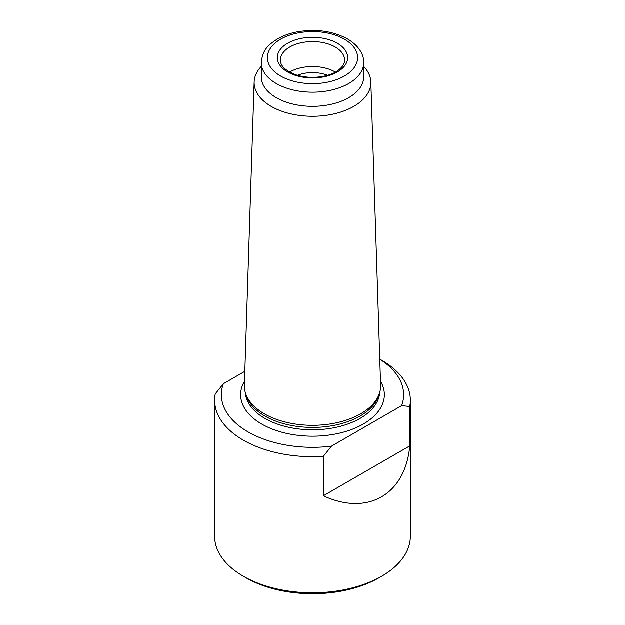 <?xml version="1.0" encoding="UTF-8"?>
<svg xmlns="http://www.w3.org/2000/svg" width="625" height="625" viewBox="0 0 625 625"><rect width="100%" height="100%" fill="white"/><g stroke="black" fill="none" stroke-linecap="round" stroke-linejoin="round"><path stroke-width="0.94" d="M379.781 359.242A91.133 52.617 180 0 1 401.633 405.688L331.492 446.188A91.133 52.617 180 0 1 223.367 383.766L244.828 371.375M246.117 577.875L243.305 576.25A97.859 56.5 0 0 0 381.695 576.25L378.883 577.875A93.883 54.203 0 0 1 246.117 577.875L243.305 576.25A97.859 56.5 0 0 1 214.641 536.305L214.641 400.219A97.859 56.5 180 0 0 243.305 440.172A97.859 56.5 180 0 0 323.367 456.367L323.367 495.82C367.664 516.398 405.422 494.594 409.75 445.945L409.75 406.492L401.633 405.688M214.641 400.219A97.859 56.5 180 0 1 215.25 393.945L223.367 383.766M379.781 359.164L381.695 360.273A97.859 56.5 180 0 1 410.359 400.219A97.859 56.5 180 0 1 409.75 406.492M323.367 456.367L331.492 446.188M261.273 62.633L261.273 76.789A51.227 29.57 0 0 0 276.281 97.703A51.227 29.57 0 0 0 332.102 104.109A51.227 29.57 0 0 0 363.727 76.789L363.727 62.633A51.227 29.57 180 0 1 332.102 89.961A51.227 29.57 180 0 1 276.281 83.547A51.227 29.57 180 0 1 261.273 62.633C262.695 48.625 269.344 44.461 277.375 39.023C283.117 35.711 289.719 33.336 297.164 31.906C315.945 28.703 332.711 31.047 347.453 38.922C360.125 46.469 364.07 56.102 363.727 62.633M261.273 66.477A58.352 33.688 0 0 0 254.156 81.984A58.352 33.688 0 0 0 271.234 106.438A58.352 33.688 0 0 0 335.328 113.617A58.352 33.688 0 0 0 370.844 81.984A58.352 33.688 0 0 0 363.727 66.477M289.617 72.102A32.109 18.539 180 0 1 335.203 72A32.109 18.539 180 0 1 335.383 72.102M327.516 75.32A26.445 15.266 0 0 0 297.484 75.32M254.156 81.984L244.383 385.281A68.133 39.336 0 0 0 245.602 393.461A68.133 39.336 0 0 0 264.32 413.828A68.133 39.336 0 0 0 332.461 423.617A68.133 39.336 0 0 0 379.398 393.461A68.133 39.336 0 0 0 380.617 385.281L370.844 81.984M245.602 393.461L246.438 395.969A67.281 38.844 0 0 0 264.93 416.078A67.281 38.844 0 0 0 332.211 425.75A67.281 38.844 0 0 0 378.562 395.969L379.398 393.461M381.695 576.25A97.859 56.5 0 0 0 410.359 536.305L410.359 400.219M323.367 495.82L409.75 445.945M244.508 381.289A71.867 41.492 0 0 0 261.688 424.062A71.867 41.492 0 0 0 350.531 429.93A71.867 41.492 0 0 0 380.492 381.289M337.367 43.289A35.164 20.305 180 0 1 321.602 77.258A35.164 20.305 180 0 1 278.531 52.391A35.164 20.305 180 0 1 337.367 43.289M344.398 39.227A45.109 26.039 180 0 1 324.172 82.797A45.109 26.039 180 0 1 268.93 50.898A45.109 26.039 180 0 1 344.398 39.227M335.203 47.031A32.109 18.539 180 0 1 344.609 60.141C344.688 63.656 342.492 67.094 338.008 70.461C330.945 76.258 312.07 80.172 295.68 74.758C285.5 70.781 280.406 65.906 280.391 60.141A32.109 18.539 180 0 1 300.211 43.016A32.109 18.539 180 0 1 335.203 47.031M245.266 392.375A67.281 38.844 0 0 0 264.93 418.445A67.281 38.844 0 0 0 337.125 427.125A67.281 38.844 0 0 0 379.734 392.375"/></g></svg>
